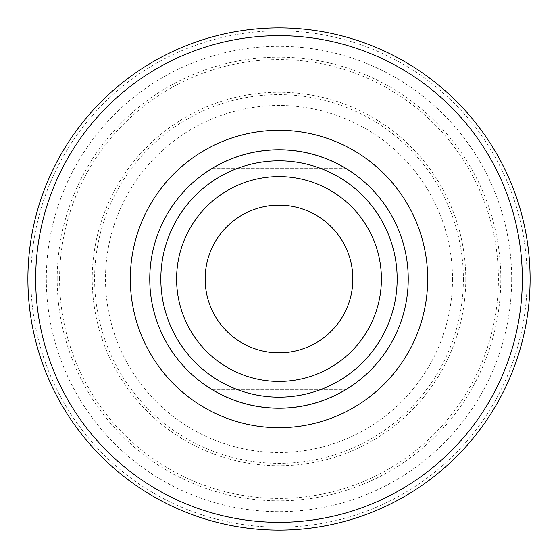 <?xml version="1.0" encoding="UTF-8"?>
<svg xmlns="http://www.w3.org/2000/svg" width="558" height="558" viewBox="0 0 558 558"><rect width="100%" height="100%" fill="white"/><g stroke="black" fill="none" stroke-linecap="round" stroke-linejoin="round"><path stroke-width="0.42" stroke-dasharray="2.79 2.09" d="M530.1 279A251.1 251.1 0 0 1 279 530.1A251.1 251.1 0 0 1 27.9 279A251.1 251.1 0 0 1 279 27.9A251.1 251.1 0 0 1 530.1 279A251.1 251.1 0 0 0 279 27.9A251.1 251.1 0 0 0 27.9 279M149.76 279A129.24 129.24 0 0 1 279 149.76A129.24 129.24 0 0 1 408.24 279A129.24 129.24 0 0 1 279 408.24A129.24 129.24 0 0 1 149.76 279A129.24 129.24 0 0 0 279 408.24A129.24 129.24 0 0 0 408.24 279M205.149 279A73.851 73.851 0 0 1 279 205.149A73.851 73.851 0 0 1 352.851 279A73.851 73.851 0 0 1 279 352.851A73.851 73.851 0 0 1 205.149 279M160.837 279A118.163 118.163 0 0 1 279 160.837A118.163 118.163 0 0 1 397.163 279A118.163 118.163 0 0 1 279 397.163A118.163 118.163 0 0 1 160.837 279M212.556 389.777L345.444 389.777L212.556 389.777M212.556 168.223L345.444 168.223L212.556 168.223M57.195 279A221.805 221.805 0 0 1 279 57.195A221.805 221.805 0 0 1 500.805 279A221.805 221.805 0 0 1 279 500.805A221.805 221.805 0 0 1 57.195 279M59.587 279A219.413 219.413 0 0 1 279 59.587A219.413 219.413 0 0 1 498.413 279A219.413 219.413 0 0 1 279 498.413A219.413 219.413 0 0 1 59.587 279M511.679 279A232.679 232.679 0 0 1 279 511.679A232.679 232.679 0 0 1 46.321 279A232.679 232.679 0 0 1 279 46.321A232.679 232.679 0 0 1 511.679 279M527.143 279A248.143 248.143 0 0 1 279 527.143A248.143 248.143 0 0 1 30.857 279A248.143 248.143 0 0 1 279 30.857A248.143 248.143 0 0 1 527.143 279M463.391 279A184.391 184.391 0 0 1 279 463.391A184.391 184.391 0 0 1 94.609 279A184.391 184.391 0 0 1 279 94.609A184.391 184.391 0 0 1 463.391 279M452.51 279A173.51 173.51 0 0 1 279 452.51A173.51 173.51 0 0 1 105.49 279A173.51 173.51 0 0 1 279 105.49A173.51 173.51 0 0 1 452.51 279M465.777 279A186.777 186.777 0 0 1 279 465.777A186.777 186.777 0 0 1 92.223 279A186.777 186.777 0 0 1 279 92.223A186.777 186.777 0 0 1 465.777 279"/><path stroke-width="0.84" d="M176.593 279A102.407 102.407 0 0 0 279 381.407A102.407 102.407 0 0 0 381.407 279A102.407 102.407 0 0 0 279 176.593A102.407 102.407 0 0 0 176.593 279M397.163 279A118.163 118.163 0 0 1 279 397.163A118.163 118.163 0 0 1 160.837 279A118.163 118.163 0 0 1 279 160.837A118.163 118.163 0 0 1 397.163 279M530.1 279A251.1 251.1 0 0 1 279 530.1A251.1 251.1 0 0 1 27.9 279A251.1 251.1 0 0 1 279 27.9A251.1 251.1 0 0 1 530.1 279A251.1 251.1 0 0 1 279 530.1A251.1 251.1 0 0 1 27.9 279M212.556 389.777L212.431 389.777A129.24 129.24 0 0 1 212.431 168.223A129.24 129.24 0 0 1 408.24 279A129.24 129.24 0 0 1 212.431 389.777L212.556 389.777A129.177 129.177 0 0 0 345.444 389.777L345.444 389.777M205.149 279A73.851 73.851 0 0 1 279 205.149A73.851 73.851 0 0 1 352.851 279A73.851 73.851 0 0 1 279 352.851A73.851 73.851 0 0 1 205.149 279M345.444 168.223L345.444 168.223A129.177 129.177 0 0 0 212.556 168.223L212.556 168.223M522.323 279A243.323 243.323 0 0 1 279 522.323A243.323 243.323 0 0 1 35.677 279A243.323 243.323 0 0 1 279 35.677A243.323 243.323 0 0 1 522.323 279M427.679 279A148.679 148.679 0 0 1 279 427.679A148.679 148.679 0 0 1 130.321 279A148.679 148.679 0 0 1 279 130.321A148.679 148.679 0 0 1 427.679 279"/></g></svg>
